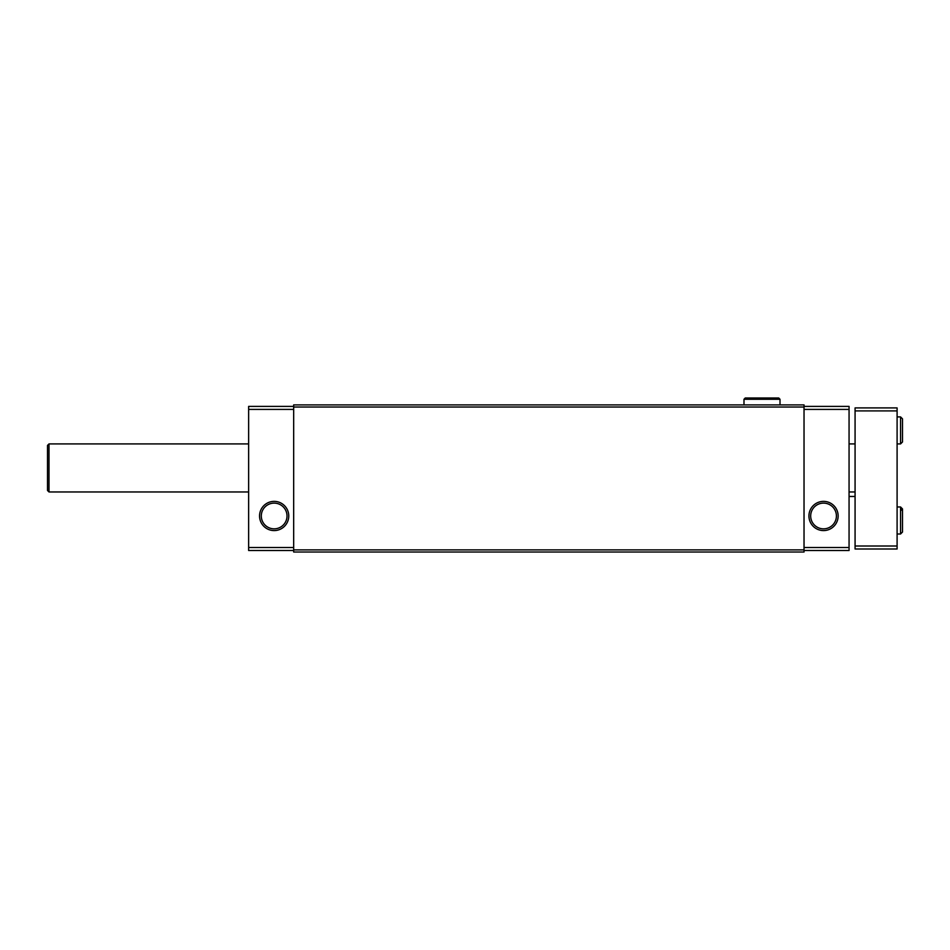 <?xml version="1.0" encoding="UTF-8"?>
<svg xmlns="http://www.w3.org/2000/svg" width="950" height="950" viewBox="0 0 950 950"><rect width="100%" height="100%" fill="white"/><g stroke="black" fill="none" stroke-linecap="round" stroke-linejoin="round"><path stroke-width="1.43" d="M293.669 406.398L248.639 406.398L248.639 550.501L293.669 550.501M293.669 549.884L293.669 552.009L804.033 552.009L804.033 404.902L293.669 404.902L293.669 549.884L804.033 549.884M293.669 407.027L804.033 407.027M293.669 409.402L248.639 409.402M259.552 515.981A14.606 14.606 0 0 0 281.461 528.628A14.606 14.606 0 0 0 281.461 503.334A14.606 14.606 0 0 0 259.552 515.981M293.669 547.497L248.639 547.497M804.033 406.398L849.062 406.398L849.062 550.501L804.033 550.501M804.033 409.402L849.062 409.402M808.937 515.981A14.606 14.606 0 0 0 830.846 528.628A14.606 14.606 0 0 0 830.846 503.334A14.606 14.606 0 0 0 808.937 515.981M804.033 547.497L849.062 547.497M810.682 515.981A12.861 12.861 0 0 0 829.979 527.119A12.861 12.861 0 0 0 829.979 504.842A12.861 12.861 0 0 0 810.682 515.981M261.298 515.981A12.861 12.861 0 0 0 280.582 527.119A12.861 12.861 0 0 0 280.582 504.842A12.861 12.861 0 0 0 261.298 515.981M897.097 410.911L855.071 410.911L855.071 407.906L897.097 407.906L897.097 549.005L855.071 549.005L855.071 546.001L897.097 546.001M855.071 410.911L855.071 546.001M248.639 491.957L48.996 491.957L48.996 443.923L248.639 443.923M48.996 491.957L47.5 490.461L47.5 445.431L48.996 443.923M900.553 416.907L900.553 443.923L902.5 441.976L902.5 418.855L900.553 416.907L897.097 416.907M900.553 506.968L900.553 533.995L902.5 532.036L902.5 508.927L900.553 506.968L897.097 506.968M743.992 399.273L780.009 399.273L778.739 397.991L745.263 397.991L743.992 399.273L743.992 404.902M855.071 443.923L849.062 443.923M855.071 491.957L849.062 491.957M849.062 496.47L855.071 496.47M897.097 443.923L900.553 443.923M902.5 430.516L902.5 441.976M902.5 430.326L902.5 418.855M897.097 533.995L900.553 533.995M902.5 520.576L902.5 532.036M900.553 510.874L902.5 508.927L902.5 520.386M780.009 404.902L780.009 399.273M762.078 397.991L778.739 397.991L777.468 399.273L778.739 397.991M746.546 399.273L745.263 397.991"/></g></svg>
